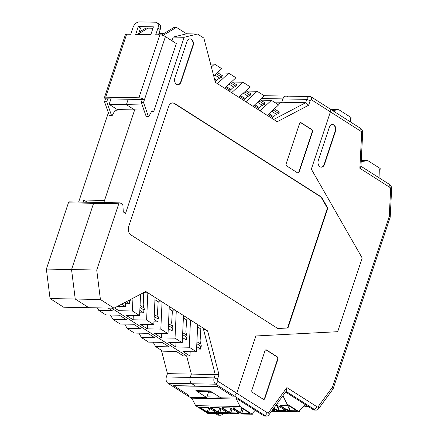 <?xml version="1.0" encoding="UTF-8"?>
<svg xmlns="http://www.w3.org/2000/svg" width="438" height="438" viewBox="0 0 438 438"><rect width="100%" height="100%" fill="white"/><g stroke="black" fill="none" stroke-linecap="round" stroke-linejoin="round"><path stroke-width="0.66" d="M159.848 34.843L155.725 34.766L157.943 28.092A6.367 4.084 -57.5 0 0 156.908 22.634A6.367 4.084 -57.5 0 0 155.419 22.207L139.372 21.9A6.367 4.084 -57.5 0 0 132.982 27.616L130.765 34.29L126.642 34.213L105.7 97.165L138.906 97.8A4.139 1.161 -161.6 0 1 144.48 99.557L142.251 99.519L141.288 102.421L146.013 115.982L146.631 116.377L148.86 116.415L152.013 110.688L153.661 111.739L176.344 43.565L165.422 36.606A4.139 1.161 -161.6 0 0 159.848 34.843L138.906 97.8M150.82 34.673L135.671 34.383L138.271 26.548L153.426 26.838L150.82 34.673M105.7 97.165A4.139 1.161 -161.6 0 0 104.452 97.564A4.139 1.161 -161.6 0 0 105.481 98.818L142.251 99.519M158.452 34.816L160.209 29.538A6.367 4.084 -57.5 0 0 159.175 24.079L156.908 22.634M138.397 34.438L140.538 27.994L152.966 28.229M107.71 98.862L106.746 101.764L111.471 115.325L112.09 115.72L115.243 109.993L116.891 111.044L117.373 109.593L134.647 109.922L126.407 104.666L109.133 104.337L117.373 109.593M114.69 111L116.891 111.044M151.46 111.701L153.661 111.739M105.481 98.818L104.518 101.72L106.746 101.764M104.518 101.72L109.243 115.282L111.471 115.325M109.243 115.282L109.861 115.676L112.09 115.72M138.271 26.548L140.538 27.994M126.642 34.213A4.139 1.161 -161.6 0 0 125.394 34.613L104.452 97.564M165.422 36.606L143.516 102.459L141.288 102.421M143.516 102.459L148.241 116.021L146.013 115.982M148.241 116.021L148.86 116.415M83.111 202.153L83.811 200.04L87.244 202.23M95.106 202.515A1.593 1.139 91.1 0 0 94.652 202.372L69.472 201.891A1.593 1.139 91.1 0 0 68.41 202.827L46.368 269.085L50.052 298.552L75.237 299.028L88.832 307.695L63.652 307.219L50.052 298.552M94.652 202.372A1.593 1.139 91.1 0 0 93.59 203.309A1.593 1.139 -88.9 0 1 94.652 202.372L119.837 202.849A1.593 1.139 -88.9 0 1 120.286 202.991L122.854 204.628L123.302 211.943L125.569 213.388L184.146 37.29L197.478 34.005L203.867 38.073L215.365 82.328L217.423 83.642L228.729 73.157L218.053 72.954M108.361 112.752L78.654 202.066M143.965 110.097L134.647 109.922L104.534 200.434L83.811 200.04M264.087 95.692L286.074 96.108A4.78 3.411 -88.9 0 0 282.893 98.917L281.782 102.251L277.725 104.386L281.782 102.251L282.893 98.917A4.78 3.411 -88.9 0 1 286.074 96.108A4.78 3.411 -88.9 0 1 287.432 96.535M183.38 317.862L186.61 319.921L190.492 319.992L207.623 330.909L219 374.682L217.489 379.22A1.593 1.139 -88.9 0 0 218.036 381.323L236.788 393.275L234.533 396.149L215.786 384.203A4.78 3.411 -88.9 0 1 214.144 377.879L215.25 374.545L191.357 374.09L190.245 377.425A4.78 3.411 91.1 0 0 191.888 383.748L195.496 386.048L217.336 386.458L232.479 396.111L217.604 386.634L173.924 385.801L188.8 395.284L173.656 385.632L195.496 386.048L191.888 383.748A4.78 3.411 91.1 0 1 190.245 377.425L191.357 374.09L167.458 373.636L166.352 376.97A4.78 3.411 91.1 0 0 167.995 383.294L186.741 395.246L188.8 395.284L186.741 395.246L192.118 398.668M167.458 373.636L161.387 350.269M138.934 333.148L141.392 337.528L148.608 342.122L162.082 342.379L169.084 346.847L155.61 346.589L162.821 351.183L176.3 351.44L183.303 355.908L186.648 355.968L191.357 374.09L186.648 355.968L111.581 308.128L186.648 355.968L189.988 356.034L190.185 351.703M110.502 315.026L112.96 319.406L126.44 319.663L119.432 315.196L105.958 314.944L98.747 310.345L97.346 307.854M112.96 319.406L120.171 324.005L133.65 324.257L140.653 328.724L127.179 328.467L134.389 333.061L147.863 333.318L154.871 337.786L141.392 337.528M108.235 308.062L112.221 310.602L98.747 310.345M124.715 324.087L127.179 328.467M155.61 346.589L153.152 342.209M46.368 269.085L71.553 269.562L75.237 299.028L71.553 269.562L93.59 203.309L68.41 202.827M273.69 119.497L305.68 102.706L274.15 102.109M158.846 33.644L160.259 33.299L159.186 32.615M152.851 28.574L152.287 28.218M160.259 33.299L164.173 33.37M111.022 98.67L109.133 104.337M103.833 202.548L134.647 109.922L126.407 104.666L128.29 98.999L126.407 104.666L142.175 104.967M145.821 28.098L139.174 32.089M138.6 33.819L148.049 28.136M261.53 98.512L306.792 99.371L305.68 102.706L308.626 105.246L310.137 100.707A1.593 1.139 -88.9 0 1 311.648 99.913L330.4 111.865L311.336 169.161L330.4 111.865L330.077 108.936L360.709 128.46A4.78 3.411 -88.9 0 1 362.669 133.097L360.956 166.243L389.672 184.546A4.78 3.411 -88.9 0 1 391.632 189.178L390.198 217.226L333.061 388.977L332.469 387.148L318.306 406.48A1.593 1.139 -88.9 0 1 317.035 406.798L286.901 387.592L268.691 412.481A1.593 1.139 -88.9 0 1 267.421 412.799L236.788 393.275L255.847 335.979L236.788 393.275L234.533 396.149L232.479 396.111L234.533 396.149L265.171 415.673A4.78 3.411 -88.9 0 0 266.523 416.1A4.78 3.411 -88.9 0 0 268.981 414.72L286.069 391.369L286.901 387.592M308.626 105.246L277.205 121.737L217.423 83.642M183.489 315.53L182.241 342.762L168.767 342.505L175.775 346.973L189.249 347.23L190.492 319.992L145.783 291.5L114.017 308.171L100.417 299.504L96.732 270.043L118.775 203.785A1.593 1.139 -88.9 0 1 119.837 202.849M255.847 335.979L337.682 331.697L362.193 258.009L311.336 169.161L362.193 258.009L337.682 331.697L255.847 335.979M168.564 106.648L128.712 226.468A6.367 4.55 91.1 0 0 130.902 234.894L277.801 328.522L287.974 327.974L327.832 208.154L321.519 197.1L174.62 103.472A6.367 4.55 91.1 0 0 172.807 102.908A6.367 4.55 91.1 0 0 168.564 106.648M286.145 163.828A1.593 1.139 91.1 0 0 286.693 165.936L297.61 172.895A1.593 1.139 91.1 0 0 298.064 173.037A1.593 1.139 91.1 0 0 299.121 172.101L312.535 131.772A1.593 1.139 91.1 0 0 311.987 129.67L301.07 122.706A1.593 1.139 91.1 0 0 300.616 122.569A1.593 1.139 91.1 0 0 299.559 123.5L286.145 163.828M193.109 45.64A4.78 3.411 -88.9 0 0 191.466 39.316A4.78 3.411 -88.9 0 0 190.108 38.889A4.78 3.411 -88.9 0 0 186.927 41.698L174.866 77.964A4.78 3.411 -88.9 0 0 176.509 84.282A4.78 3.411 -88.9 0 0 177.866 84.709A4.78 3.411 -88.9 0 0 181.047 81.901L193.109 45.64L192.775 45.629L180.713 81.895A4.78 3.411 -88.9 0 1 177.697 84.698M114.499 307.919L118.906 310.728L119.103 306.403M118.906 310.728L132.38 310.985L139.596 315.579L126.117 315.327L133.125 319.789L133.322 315.464M96.732 270.043L71.553 269.562L93.59 203.309L118.775 203.785M182.482 337.561L186.38 340.041L186.517 337.112L182.613 334.627M169.167 308.801L172.391 310.86L176.279 310.931L175.03 338.169L161.556 337.912L161.753 333.581M182.241 342.762L175.03 338.169M139.963 307.443L143.867 309.929L144.535 309.94L143.221 304.886L143.719 292.584M154.05 319.439L157.948 321.925L158.08 318.99L158.748 319.001L157.434 313.947L158.178 301.798L154.948 299.74M126.275 301.738L129.517 303.802L125.503 303.726M172.391 310.86L171.652 323.009L172.966 328.062L172.298 328.051L168.4 325.565M125.58 302.105L125.377 306.518L121.665 304.158M143.96 292.737L147.841 292.814L146.599 320.047L153.809 324.64L140.335 324.383L147.338 328.85L147.535 324.52M158.178 301.798L162.06 301.87L160.817 329.108L168.028 333.701L154.548 333.444L161.556 337.912M158.08 318.99L154.181 316.504M162.974 35.478L176.459 27.364L186.555 33.797L173.229 37.082L184.146 37.29M197.478 34.005L186.555 33.797M176.459 27.364L174.231 27.32L161.398 35.04M200.9 344.268L196.919 341.728M186.687 335.207L182.706 332.666M172.468 326.146L168.488 323.605M158.249 317.085L154.269 314.544M144.036 308.024L140.056 305.489M100.417 299.504L75.237 299.028L88.832 307.695L114.017 308.171M153.941 321.848L157.948 321.925M171.997 40.794L173.229 37.082M129.517 303.802L129.648 300.868L128.871 300.375M260.156 99.787L265.225 103.023L264.01 104.151L264.678 104.162L261.048 106.067L257.692 109.303M260.703 100.138L271.379 100.34L260.073 110.819M272.858 117.45L268.253 114.521M258.639 108.389L254.04 105.459M244.42 99.327L239.821 96.398M230.207 90.266L225.603 87.337M215.989 81.205L214.894 80.51M230.503 82.793L235.578 86.029L236.246 86.04L232.616 87.945L229.26 91.181M243.473 100.242L246.835 97.006L250.465 95.101L249.797 95.09L251.012 93.962L245.937 90.726M245.86 101.758L257.161 91.279L246.49 91.077M249.797 95.09L244.722 91.854M231.642 92.697L242.942 82.218L250.153 86.817L238.852 97.296M214.877 75.04L219.777 78.161M229.096 84.101L233.996 87.222M243.309 93.163L248.209 96.283M257.528 102.224L262.428 105.344M271.746 111.285L276.641 114.406M271.91 118.364L275.267 115.128L278.897 113.223L278.229 113.212L273.153 109.976M264.01 104.151L258.935 100.915M216.29 73.732L221.36 76.968L222.028 76.978L218.398 78.884L215.255 81.911M210.607 64.025L214.511 64.096L221.721 68.695L213.744 76.092M221.36 76.968L222.581 75.84L217.505 72.604M253.071 106.357L264.371 95.873L257.161 91.279M228.729 73.157L235.94 77.756L224.639 88.235M242.942 82.218L232.271 82.016M267.284 115.418L278.59 104.934L271.379 100.34M231.718 81.665L236.794 84.901L235.578 86.029M214.511 64.096L211.384 66.998M129.648 300.868L130.316 300.879L130.026 299.767M310.137 100.707L306.792 99.371A4.78 3.411 -88.9 0 1 309.973 96.563A4.78 3.411 -88.9 0 1 311.325 96.99L330.077 108.936L330.4 111.865L361.032 131.389A1.593 1.139 -88.9 0 1 361.684 132.933L359.861 168.263L360.956 166.243M259.411 107.644L254.828 104.72M245.198 98.583L240.615 95.665M230.979 89.522L226.397 86.604M216.766 80.461L214.505 79.021M273.63 116.705L269.047 113.781M278.229 113.212L279.444 112.079L274.369 108.848M207.623 330.909L203.424 329.031L200.828 328.982L197.598 326.923M200.828 328.982L200.084 341.125L201.398 346.184L200.73 346.173L196.832 343.688M186.61 319.921L185.871 332.064L187.185 337.123L186.517 337.112M203.424 329.031L215.25 374.545L219 374.682M196.585 349.031L200.599 349.102L200.73 346.173M200.599 349.102L196.7 346.617M175.775 346.973L175.972 342.642M186.38 340.041L182.372 339.97M197.702 324.591L196.459 351.824L189.249 347.23M196.459 351.824L182.985 351.566L189.988 356.034M139.722 312.787L143.73 312.863L139.832 310.378M143.867 309.929L143.73 312.863M125.377 306.518L117.45 306.37M160.817 329.108L147.338 328.85M146.599 320.047L133.125 319.789M139.596 315.579L140.571 294.237M132.38 310.985L132.966 298.223M168.028 333.701L169.271 306.469M172.298 328.051L172.167 330.986L168.154 330.909M168.263 328.5L172.167 330.986M153.809 324.64L155.052 297.407M297.895 173.015A1.593 1.139 91.1 0 0 298.787 172.096L312.201 131.767A1.593 1.139 91.1 0 0 311.653 129.659L300.736 122.7A1.593 1.139 91.1 0 0 300.452 122.58M189.939 38.894A4.78 3.411 -88.9 0 1 191.132 39.31A4.78 3.411 -88.9 0 1 192.775 45.629M287.974 327.974L287.531 327.963L327.389 208.149L321.076 197.095L174.171 103.467A6.367 4.55 91.1 0 0 172.583 102.914M327.832 208.154L327.389 208.149M321.519 197.1L321.076 197.095M277.758 328.495L287.531 327.963M197.22 390.663L197.921 391.55L211.319 391.791M305.231 404.581L299.625 410.68A0.635 0.454 91.1 0 1 299.608 411.676L299.597 411.693A0.635 0.454 91.1 0 1 299.127 411.769L287.082 404.093L283.326 396.625A1.593 1.139 -88.9 0 1 283.151 395.361M256.197 410.954L254.67 410.926A0.635 0.454 91.1 0 0 255.036 410.932M276.904 403.896L287.082 404.093M307.969 406.327L308.505 406.694A0.635 0.454 -88.9 0 0 308.615 406.738L305.664 406.688A0.635 0.454 -88.9 0 1 305.494 406.639L308.505 406.694M304.76 405.09L306.069 405.117M255.179 410.302L252.627 413.078A0.635 0.454 91.1 0 1 252.611 414.074L252.6 414.091A0.635 0.454 91.1 0 1 252.135 414.167L240.09 406.486L236.328 399.018A1.593 1.139 -88.9 0 1 236.126 398.158M252.135 414.167L207.672 413.324A0.635 0.454 91.1 0 0 208.039 413.33M207.672 413.324L195.627 405.643L191.871 398.175A1.593 1.139 -88.9 0 1 191.663 397.25M195.627 405.643L240.09 406.486M361.197 161.584L367.942 160.68L379.987 168.362A0.635 0.454 -88.9 0 1 380.25 168.898L380.25 168.92A0.635 0.454 -88.9 0 1 379.713 169.588L379.976 178.365M367.942 160.68L361.251 160.554M318.316 160.423L329.316 127.348A4.78 3.411 -88.9 0 1 332.497 124.545A4.78 3.411 -88.9 0 1 335.497 131.291L324.498 164.359A4.78 3.411 -88.9 0 1 321.317 167.168A4.78 3.411 -88.9 0 1 318.316 160.423M321.147 167.157A4.78 3.411 91.1 0 0 324.164 164.354L335.163 131.285A4.78 3.411 91.1 0 0 332.332 124.545M263.61 399.412A1.593 1.139 91.1 0 0 264.508 398.492L277.632 359.034A1.593 1.139 91.1 0 0 277.084 356.926L266.162 349.967A1.593 1.139 91.1 0 0 265.877 349.847M277.966 359.04L264.842 398.498A1.593 1.139 -88.9 0 1 263.78 399.434A1.593 1.139 -88.9 0 1 263.326 399.292L252.408 392.333A1.593 1.139 -88.9 0 1 251.861 390.225L264.985 350.767A1.593 1.139 -88.9 0 1 266.047 349.831A1.593 1.139 -88.9 0 1 266.496 349.973L277.418 356.932A1.593 1.139 -88.9 0 1 277.966 359.04L277.632 359.034M333.061 388.977L318.596 408.72A4.78 3.411 -88.9 0 1 316.143 410.099A4.78 3.411 -88.9 0 1 314.785 409.672L286.069 391.369M191.669 397.386L206.709 397.534L195.89 390.641L209.933 390.904L220.747 397.803L236.016 398.093L263.556 415.646L265.171 415.673L267.421 412.799M222.937 413.664L222.805 413.844A4.78 3.411 -88.9 0 1 220.347 415.224A4.78 3.411 -88.9 0 1 218.989 414.797L217.034 413.554M215.419 413.521L217.379 414.77A4.78 3.411 91.1 0 0 218.732 415.191L220.347 415.224M359.861 168.263L389.995 187.469A1.593 1.139 -88.9 0 1 390.647 189.013L391.632 189.178M207.65 391.736L208.483 392.202L212.069 392.267M317.035 406.798L314.785 409.672L313.175 409.645L285.571 392.048M332.469 387.148L389.245 216.476L390.198 217.226M206.709 397.534L208.483 392.202M389.245 216.476L390.647 189.013M266.523 416.1L264.913 416.067A4.78 3.411 -88.9 0 1 263.556 415.646M313.175 409.645A4.78 3.411 91.1 0 0 314.528 410.067L316.143 410.099M332.617 110.557L338.815 109.703L350.86 117.379A0.635 0.454 -88.9 0 1 351.123 117.921L351.123 117.921A0.635 0.454 -88.9 0 1 350.586 118.61L350.69 122.076M338.815 109.703L331.046 109.555M157.943 28.092L160.209 29.538M217.489 379.22L214.144 377.879L166.352 376.97M218.036 381.323L215.786 384.203L167.995 383.294M312.535 131.772L312.201 131.767M299.121 172.101L298.787 172.096M300.736 122.7L301.07 122.706M311.653 129.659L311.987 129.67M181.047 81.901L180.713 81.895M174.171 103.467L174.62 103.472M311.648 99.913L311.325 96.99M283.326 396.625L282.242 396.604M289.036 405.96L287.295 410.526A1.276 0.356 -161.6 0 0 289.009 411.068L296.586 411.216A1.276 0.356 -161.6 0 0 296.652 410.707L289.649 406.24A1.276 0.356 -161.6 0 0 287.93 405.697L280.353 405.555A1.276 0.356 -161.6 0 0 280.287 406.064L280.67 405.588M287.295 410.526L280.287 406.064M279.088 406.431L277.867 410.86L285.445 411.003A1.276 0.356 -161.6 0 0 285.51 410.494L278.502 406.031A1.276 0.356 -161.6 0 0 276.789 405.489L275.754 405.468M277.867 410.86A1.276 0.356 18.4 0 1 276.148 410.318L273.46 408.605M274.369 410.286L272.912 409.355L274.369 410.286A1.276 0.356 -161.6 0 1 274.298 410.789L271.894 410.745M299.127 411.769L271.527 411.244M290.23 406.639L288.899 410.647L296.477 410.795L296.586 411.216M280.386 405.583L287.613 410.242L288.899 410.647L289.009 411.068M285.379 410.439L277.758 410.439L276.471 410.034L276.148 410.318M277.895 405.747L276.471 410.034L273.706 408.271M285.445 411.003L285.549 410.554M272.195 410.335L274.188 410.368L274.298 410.789M304.087 405.823L305.494 406.639A0.635 0.416 -59.9 0 1 305.357 406.601A0.635 0.635 0 0 0 305.664 406.688A0.635 0.454 -88.9 0 0 305.828 406.645M305.253 406.497A0.635 0.416 -59.9 0 0 305.357 406.601L304.06 405.851M219.684 397.124L206.928 396.877M236.328 399.018L191.871 398.175M242.039 408.358L240.298 412.925A1.276 0.356 -161.6 0 0 242.011 413.467L249.589 413.614A1.276 0.356 -161.6 0 0 249.655 413.105L242.652 408.638A1.276 0.356 -161.6 0 0 240.938 408.096L233.361 407.953A1.276 0.356 -161.6 0 0 233.29 408.462L233.673 407.986M240.298 412.925L233.29 408.462M230.87 413.258L238.447 413.401A1.276 0.356 -161.6 0 0 238.513 412.892L231.51 408.43A1.276 0.356 -161.6 0 0 229.791 407.887L222.214 407.74A1.276 0.356 18.4 0 0 222.148 408.249L229.156 412.716A1.276 0.356 18.4 0 0 230.87 413.258L230.76 412.837L229.474 412.426L229.156 412.716M211.072 407.532L218.65 407.674A1.276 0.356 -161.6 0 1 220.369 408.216L227.371 412.678A1.276 0.356 -161.6 0 1 227.306 413.187L219.728 413.045A1.276 0.356 18.4 0 1 218.014 412.503L211.006 408.041A1.276 0.356 18.4 0 1 211.072 407.532L218.65 407.674M207.678 407.471L199.931 407.318A1.276 0.356 -161.6 0 0 199.865 407.827L200.248 407.351M207.508 407.46A1.276 0.356 18.4 0 1 209.222 408.002L209.101 407.931M216.104 412.388L209.222 408.002M216.23 412.47A1.276 0.356 18.4 0 1 216.164 412.979L208.587 412.831A1.276 0.356 -161.6 0 1 206.867 412.289L199.865 407.827M243.238 409.037L241.902 413.045L249.479 413.193L249.589 413.614M233.394 407.981L240.615 412.64L241.902 413.045L242.011 413.467M242.532 408.566L249.655 413.105M241.103 408.106L242.652 408.638M233.372 407.887L240.938 408.096M230.897 408.145L229.474 412.426L222.252 407.773M232.096 408.824L230.76 412.837L238.551 412.952M238.387 412.837L238.447 413.401M222.531 407.773L222.148 408.249M211.39 407.564L211.105 407.559M227.306 413.187L227.196 412.766L219.619 412.623L218.332 412.218L211.324 407.751L211.006 408.041M218.014 412.503L219.756 407.937M219.728 413.045L220.949 408.616M218.819 407.685L220.292 408.194L227.481 412.673M216.268 412.53L216.164 412.979M208.614 407.723L207.19 412.005L199.963 407.345M209.807 408.402L208.477 412.41L207.19 412.005L206.867 412.289M216.098 412.415L208.477 412.41L208.587 412.831M324.498 164.359L324.164 164.354M335.497 131.291L335.163 131.285M264.842 398.498L264.508 398.492M277.418 356.932L277.084 356.926M266.496 349.973L266.162 349.967M361.684 132.933L362.669 133.097M361.032 131.389L360.709 128.46M318.306 406.48L318.596 408.72M217.379 414.77L218.989 414.797M268.691 412.481L268.981 414.72M389.995 187.469L389.672 184.546M286.074 96.108L309.973 96.563M280.369 405.489L288.023 405.73L289.573 406.218L296.761 410.702M285.62 410.488L278.431 406.01L275.732 405.495M299.313 411.824L271.489 411.298M256.285 411.008L254.85 410.981M238.628 412.886L231.434 408.408L229.884 407.915L222.23 407.674M216.339 412.465L209.15 407.981L207.601 407.488L199.947 407.252M252.315 414.222L207.858 413.379"/></g></svg>
